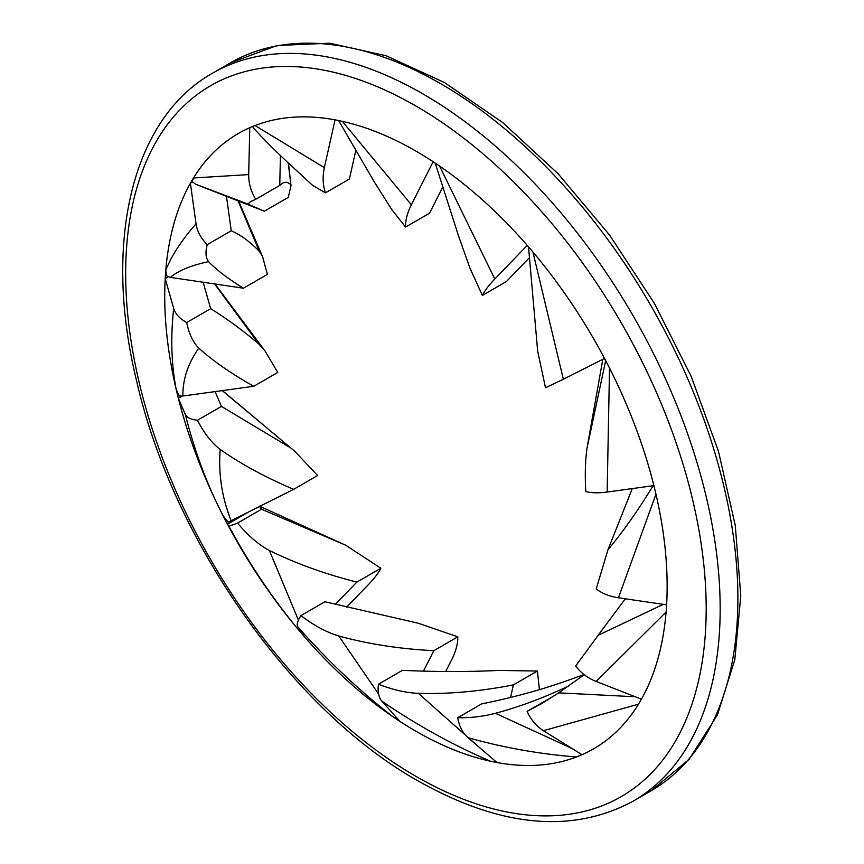 <?xml version="1.0" encoding="UTF-8"?>
<svg xmlns="http://www.w3.org/2000/svg" width="864" height="864" viewBox="0 0 864 864"><rect width="100%" height="100%" fill="white"/><g stroke="black" fill="none" stroke-linecap="round" stroke-linejoin="round"><path stroke-width="1.3" d="M415.93 731.246A355.266 205.114 60 0 1 183.848 418.187A355.266 205.114 60 0 1 238.302 133.51A355.266 205.114 60 0 1 593.568 338.623A355.266 205.114 60 0 1 593.557 748.85A355.266 205.114 60 0 1 415.93 731.246M537.624 350.935L545.497 387.731L563.36 379.253L532.915 252.029A355.255 205.114 -120 0 1 604.519 358.441L563.36 379.253M635.31 696.773L558.695 692.852L584.215 674.708M558.684 692.885L540.648 704.203L527.116 711.342L553.727 696.125M527.116 711.342C530.798 719.658 536.22 726.116 543.402 730.706L638.496 704.182M543.402 730.706L582.012 754.693A355.255 205.114 -120 0 0 593.557 748.84A355.255 205.114 -120 0 0 638.312 704.473M478.375 746.561L418.349 693.349C405.756 692.809 392.472 689.753 378.454 684.202L402.44 670.345C436.309 671.911 468.31 671.933 498.431 670.421L537.386 671.036L539.438 689.666M537.386 671.036L513.4 684.882L510.559 697.464M418.327 693.371C448.697 694.213 480.395 691.384 513.4 684.882M378.454 684.202C377.492 691.664 378.648 697.345 381.942 701.222C416.761 725.069 452.93 745.07 490.46 761.216L495.936 761.627M381.942 701.222L399.978 721.451A355.255 205.114 -120 0 0 490.46 761.216M666.608 604.832L618.419 597.791C609.444 596.398 602.035 593.449 596.203 588.956L607.975 549.709L632.286 488.581M618.43 597.791L655.96 494.186A355.255 205.114 -120 0 1 666.598 604.832M653.465 485.168C637.783 510.84 622.62 532.343 607.986 549.688M259.34 506.088L345.816 545.27L380.851 568.253C378.551 572.918 374.393 578.383 368.388 584.636L346.626 607.111M380.851 568.253L356.864 582.109L335.329 604.346M298.415 620.125L269.374 550.465C295.585 563.404 324.767 573.944 356.864 582.109M269.341 550.476C258.476 544.612 247.882 535.475 237.568 523.076L261.554 509.231L259.589 506.444M344.801 544.817L261.554 509.231M237.568 523.076L228.938 526.252C249.556 564.386 272.948 599.162 299.128 630.547L302.54 633.755M248.8 511.866L227.48 524.178A355.255 205.114 -120 0 0 299.128 630.547M227.48 524.178L228.938 526.252M222.242 390.614L294.797 451.31L317.628 475.502L293.641 489.348L231.142 520.733C221.875 497.383 218.246 473.645 220.234 449.485C241.164 464.141 265.648 477.425 293.641 489.348M220.201 449.485C211.594 442.822 204.012 433.069 197.446 420.25C190.836 419.472 186.808 417.582 185.371 414.569C194.476 450.965 207.058 484.693 223.106 515.765L228.107 522.158L231.142 520.733M197.446 420.25L221.432 406.404L215.071 391.597M288.814 446.818L221.432 406.404M182.088 396.112L178.351 398.272A355.255 205.114 -120 0 0 223.106 515.765M178.351 398.272L185.371 414.569M214.574 283.932L258.736 343.894L264.794 350.611L277.744 372.438L253.757 386.284L182.876 396.025C182.693 379.382 187.996 363.42 198.785 348.149C213.257 361.141 231.584 373.853 253.757 386.284M198.763 348.138C192.942 342.122 188.924 333.59 186.7 322.542C179.755 318.708 175.414 314.021 173.696 308.448C170.521 337.198 171.353 364.187 176.191 389.426L179.269 395.95L182.876 396.025M186.7 322.542L210.686 308.686L203.148 282.236M258.736 343.883C242.33 330.07 226.314 318.341 210.686 308.686M168.329 276.815L165.197 278.618A355.255 205.114 -120 0 0 176.191 389.426M165.197 278.618L173.696 308.448M238.075 200.891L259.362 251.392L262.483 256.403L267.408 274.363L243.421 288.22L170.381 277.376C178.146 270.713 190.879 265.464 208.58 261.619M243.421 288.22C227.956 278.662 216.335 269.795 208.548 261.619C205.643 257.634 205.222 251.975 207.274 244.631C200.966 238.378 197.23 231.444 196.042 223.852C181.645 240.127 171.558 255.625 165.769 270.324L166.622 275.875L170.381 277.376M207.274 244.631L231.26 230.785L226.465 196.322M259.373 251.381C249.718 241.542 240.354 234.673 231.26 230.785M192.542 181.991L190.393 183.233A355.255 205.114 -120 0 0 165.769 270.324M190.393 183.233L196.042 223.852M469.94 268.121L482.382 295.402L506.369 281.556L529.2 257.904M482.382 295.402C484.661 290.736 488.808 285.26 494.813 278.986L439.582 166.05A355.255 205.114 -120 0 1 527.234 245.398L494.813 278.986M571.968 748.451L495.396 713.286C483.635 716.45 471.074 717.93 457.682 717.746L481.669 703.901C514.652 697.248 544.946 688.846 572.562 678.694L583.978 674.525M495.385 713.308C519.448 706.86 543.942 697.734 568.89 685.919M457.682 717.746C459.194 726.268 462.629 732.899 467.996 737.662C503.323 747.63 539.482 754.067 576.482 756.961L581.85 754.585M467.996 737.662L496.994 762.534A355.255 205.114 -120 0 0 576.482 756.961M252.569 126.5L254.038 128.628M312.422 185.231L325.426 192.877L349.412 179.021L355.612 151.319M325.426 192.877C322.801 184.993 322.445 176.591 324.356 167.638L255.02 125.528M324.356 167.638L335.048 119.858A355.255 205.114 -120 0 0 255.528 125.334M288.187 162.799L291.017 185.447L288.306 197.359L264.319 211.205L195.653 184.216L247.957 204.066M264.319 211.205L247.936 204.066L250.474 201.679L255.766 199.282C250.97 191.603 248.616 183.373 248.702 174.593L193.493 177.973L192.197 181.591L195.653 184.216M255.766 199.282L279.752 185.425L280.433 155.477M290.574 184.442L287.755 182.596L285.455 182.239L282.528 183.168L279.752 185.425M249.793 127.678L249.761 127.699A355.255 205.114 -120 0 0 238.302 133.51A355.255 205.114 -120 0 0 193.493 177.973M249.761 127.699L248.702 174.593M338.764 120.582L339.25 121.673M391.619 209.336L405.529 227.07L429.516 213.214L442.433 187.715M405.529 227.07C405.421 220.255 407.354 212.825 411.35 204.768L342.317 121.338M411.35 204.768L433.145 161.73A355.255 205.114 -120 0 0 342.608 121.403M604.238 358.592L605.664 360.688L586.915 448.643M607.154 492.048L609.52 368.096A355.255 205.114 -120 0 1 653.886 485.611L607.154 492.048C598.439 493.193 591.332 493.042 585.824 491.584C584.863 475.567 585.23 461.257 586.915 448.664L602.813 359.305M457.812 636.833L433.825 650.689C399.967 648.972 368.258 644.069 338.71 635.969C326.452 632.243 313.859 625.45 300.931 615.6L324.918 601.744L418.208 623.214L457.812 636.833C457.92 643.637 455.976 651.067 451.969 659.124L445.684 671.512M433.825 650.689L423.457 671.134M300.931 615.6C297.54 620.924 296.482 624.629 297.745 626.724C327.38 660.485 359.057 690.455 392.764 716.634L397.904 719.129M378.583 694.04L338.731 635.958M297.745 626.724L305.057 637.448A355.255 205.114 -120 0 0 392.764 716.634M663.304 604.346L598.115 635.299L625.309 598.795M598.115 635.332L575.651 666.004C580.846 672.905 587.671 678.056 596.106 681.458L666.079 612.101A355.255 205.114 -120 0 1 641.444 699.17L596.106 681.458M650.83 790.97L689.105 759.326L717.433 714.917L734.81 659.686L740.783 595.771L735.275 525.496L718.535 451.494L691.243 376.531L654.448 303.448L609.552 235.051L558.284 173.934L502.567 122.45L444.474 82.544L386.132 55.76L329.616 43.2L276.998 45.522L230.461 62.856A420.379 242.708 60 0 1 650.83 305.554A420.379 242.708 60 0 1 650.83 790.97L633.107 801.198A420.379 242.708 -120 0 0 633.118 315.792A420.379 242.708 -120 0 0 212.738 73.084C131.738 118.39 102.676 242.536 136.739 381.478C173.07 540.918 292.108 710.251 417.982 780.862C500.213 827.269 571.925 834.041 633.107 801.198M415.93 776.336A410.486 236.995 60 0 1 164.56 128.466A410.486 236.995 60 0 1 667.3 418.727A410.486 236.995 60 0 1 415.93 776.336M230.461 62.856L212.738 73.084M528.509 246.791L537.775 352.415M594.421 748.343L593.557 748.84M259.297 506.066L345.816 545.27M222.404 390.593L293.393 450.144M215.028 283.997L263.585 349.013M238.637 201.118L261.911 255.172M435.251 163.21L458.32 235.289L470.632 270.076M253.768 128.326C264.352 140.022 277.139 152.734 292.151 166.482L312.919 185.684M288.446 163.037L290.952 185.144M239.166 133.013L238.302 133.51M339.055 121.295L374.08 181.548L392.515 210.751"/></g></svg>
